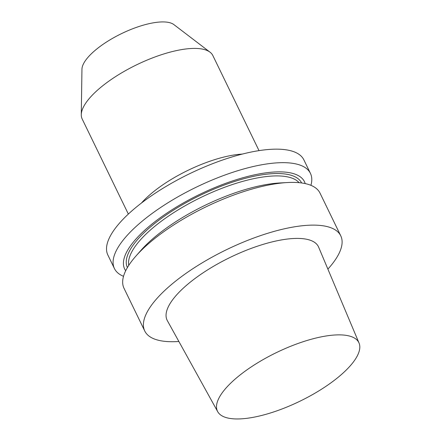 <?xml version="1.0" encoding="UTF-8"?>
<svg xmlns="http://www.w3.org/2000/svg" width="441" height="441" viewBox="0 0 441 441"><rect width="100%" height="100%" fill="white"/><g stroke="black" fill="none" stroke-linecap="round" stroke-linejoin="round"><path stroke-width="0.66" d="M327.889 269.115A108.944 37.441 154.1 0 0 340.761 235.83A108.944 37.441 154.1 0 0 266.166 233.769A108.944 37.441 154.1 0 0 163.12 292.047A108.944 37.441 154.1 0 0 144.753 331.004A108.944 37.441 154.1 0 0 178.87 341.477M217.705 411.673L167.337 320.629A84.115 28.908 -25.9 0 1 181.273 290.079A84.115 28.908 -25.9 0 1 261.513 244.871A84.115 28.908 -25.9 0 1 318.639 247.158L359.04 343.043A78.57 27 154.1 0 0 305.674 340.904A78.57 27 154.1 0 0 230.726 383.135A78.57 27 154.1 0 0 217.705 411.673A78.57 27 154.1 0 0 271.915 412.517A78.57 27 154.1 0 0 345.59 370.688A78.57 27 154.1 0 0 359.04 343.043M144.753 331.004L124.009 288.282A108.944 37.441 -25.9 0 1 135.845 256.155A108.944 37.441 -25.9 0 1 142.377 249.325A108.944 37.441 -25.9 0 1 287.449 182.541A108.944 37.441 -25.9 0 1 320.012 193.108L340.761 235.83M135.845 256.155L140.833 250.488A99.942 34.348 -25.9 0 1 279.908 182.954L287.449 182.541M310.431 173.374L303.871 159.868A108.944 37.441 154.1 0 0 265.284 149.797A108.944 37.441 154.1 0 0 154.146 193.952A108.944 37.441 154.1 0 0 107.869 255.041L114.428 268.547A108.944 37.441 -25.9 0 1 160.7 207.457A108.944 37.441 -25.9 0 1 271.843 163.302A108.944 37.441 -25.9 0 1 290.123 162.999A108.944 37.441 -25.9 0 1 310.431 173.374A108.944 37.441 -25.9 0 1 310.922 185.33M125.696 270.746A99.942 34.348 -25.9 0 1 175.027 207.887A99.942 34.348 -25.9 0 1 285.834 172.177A99.942 34.348 -25.9 0 1 287.163 172.332A99.942 34.348 -25.9 0 1 305.194 183.588M123.519 276.325A108.944 37.441 -25.9 0 1 114.428 268.547M259.016 150.624L212.849 55.549A72.627 24.961 154.1 0 0 210.032 52.187L173.914 24.619A51.878 17.827 154.1 0 0 136.429 27.375A51.878 17.827 154.1 0 0 91.342 53.791A51.878 17.827 154.1 0 0 81.949 69.276L81.276 114.704A72.627 24.961 154.1 0 0 82.18 118.998L128.348 214.078M210.032 52.187A72.627 24.961 154.1 0 0 157.553 56.04A72.627 24.961 154.1 0 0 94.424 93.029A72.627 24.961 154.1 0 0 81.276 114.704M299.103 182.679A95.113 32.684 154.1 0 0 284.842 176.422A95.113 32.684 154.1 0 0 283.833 176.29A95.113 32.684 154.1 0 0 184.299 206.234A95.113 32.684 154.1 0 0 128.75 265.399M127.405 267.566A96.838 33.279 -25.9 0 1 180.06 206.129A96.838 33.279 -25.9 0 1 285.399 174.041A96.838 33.279 -25.9 0 1 301.633 182.965M141.396 203.081A72.627 24.961 154.1 0 1 145.69 198.599A72.627 24.961 -25.9 0 1 242.307 154.08"/></g></svg>
